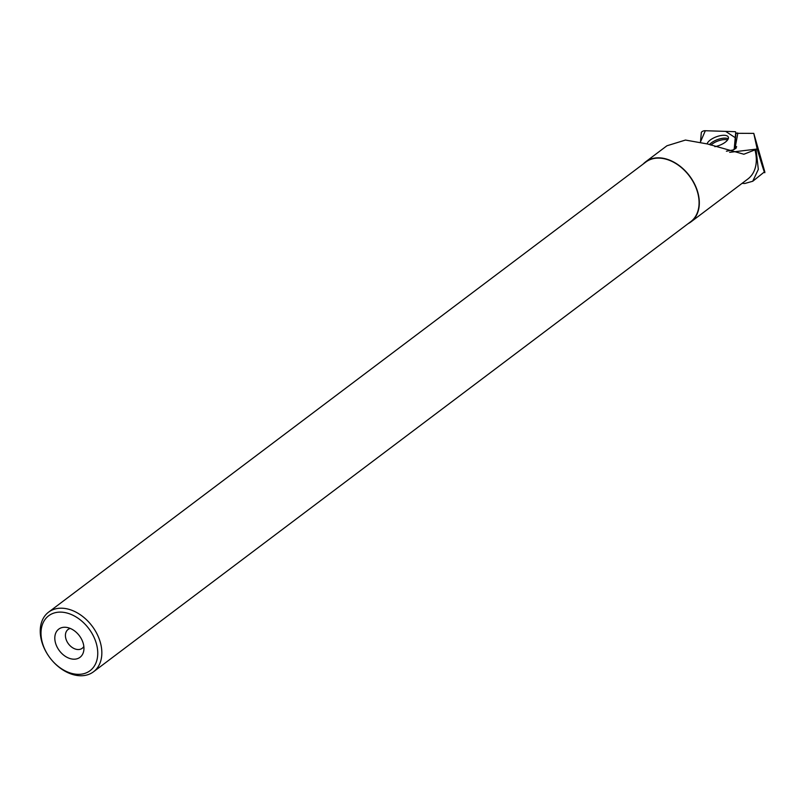 <?xml version="1.0" encoding="UTF-8"?>
<svg xmlns="http://www.w3.org/2000/svg" width="805" height="805" viewBox="0 0 805 805"><rect width="100%" height="100%" fill="white"/><g stroke="black" fill="none" stroke-linecap="round" stroke-linejoin="round"><path stroke-width="1.21" d="M734.18 149.478L735.73 132.231A2.335 0.936 -20.8 0 0 735.73 132.131A2.335 0.936 -20.8 0 0 734.864 131.678L704.878 130.712A2.335 0.936 -20.8 0 0 702.594 131.316A2.335 0.936 -20.8 0 0 701.326 132.563L700.491 141.891L705.321 130.732L725.607 131.376L735.247 137.675L734.18 149.478M714.83 146.671A11.31 4.548 -20.8 0 0 722.286 144.075A11.31 4.548 -20.8 0 0 728.364 137.232A11.31 4.548 -20.8 0 0 713.21 138.188A11.31 4.548 -20.8 0 0 707.132 143.833M742.099 183.349L744.806 183.49L752.735 181.256L758.32 169.382L756.056 149.418L757.103 148.633L753.782 133.378L764.75 171.636L752.745 181.276M764.75 171.636C765.374 175.792 762.828 168.124 757.103 148.633M756.056 149.418L754.939 149.881A37.624 26.605 53 0 1 747.915 178.962L690.921 221.918A37.624 26.605 53 0 1 688.094 223.679M735.619 148.593A6.178 2.485 -20.8 0 0 734.563 148.623L735.941 133.318L753.782 133.378M737.108 133.026L737.863 133.056L735.448 146.077L736.213 148.07M726.402 151.209L733.124 149.961L736.676 146.812L735.448 146.077M643.155 164.059A37.624 26.605 53 0 1 645.63 161.825L666.932 145.775L685.458 140.06L707.565 143.984L743.87 154.238L754.939 149.881M645.63 161.825A37.624 26.605 53 0 1 689.523 175.862A37.624 26.605 53 0 1 690.921 221.918M83.217 643.346A17.66 12.488 -127 0 0 66.463 627.377A17.66 12.488 -127 0 0 54.861 639.442A17.66 12.488 -127 0 0 69.019 658.218A17.66 12.488 -127 0 0 83.811 650.4A17.66 12.488 -127 0 0 83.217 643.346M96.318 643.467A34.384 24.311 -127 0 0 54.106 613.008A34.384 24.311 -127 0 0 49.96 657.856A34.384 24.311 -127 0 0 84.656 673.443A34.384 24.311 -127 0 0 96.318 643.467M100.283 642.239A37.332 26.394 -127 0 0 48.572 612.162A37.332 26.394 -127 0 0 49.96 657.856A37.332 26.394 -127 0 0 93.511 671.783A37.332 26.394 -127 0 0 100.283 642.239M93.511 671.783L690.74 221.687A37.332 26.394 -127 0 0 697.522 192.133A37.332 26.394 -127 0 0 645.811 162.067L48.572 612.162M70.277 628.443A11.773 8.322 -127 0 0 68.053 629.49A11.773 8.322 -127 0 0 68.485 643.899A11.773 8.322 -127 0 0 82.221 648.287A11.773 8.322 -127 0 0 83.841 646.445M734.563 148.623L734.673 149.217M735.931 133.469L735.73 132.231M709.447 144.638A11.089 4.458 159.2 0 1 718.885 139.124A11.089 4.458 159.2 0 1 728.213 138.863M727.589 139.949A10.626 4.277 -20.8 0 0 710.896 145.162M729.662 152.336L756.469 149.106M735.931 133.419L735.73 132.131"/></g></svg>
